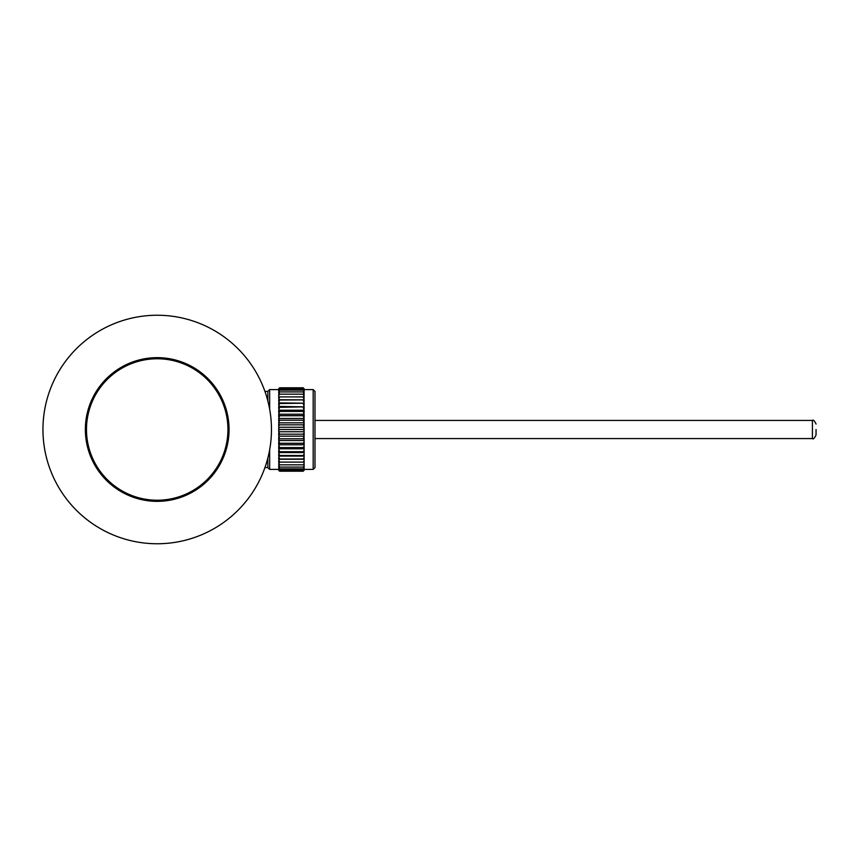 <?xml version="1.0" encoding="UTF-8"?>
<svg xmlns="http://www.w3.org/2000/svg" width="859" height="859" viewBox="0 0 859 859"><rect width="100%" height="100%" fill="white"/><g stroke="black" fill="none" stroke-linecap="round" stroke-linejoin="round"><path stroke-width="1.29" d="M278.724 389.599L269.651 389.599L269.651 409.228M269.651 449.772L269.651 469.401L278.724 469.401M267.836 458.062L267.836 467.586L269.651 469.401M264.926 391.414L267.836 391.414L267.836 400.938M271.465 429.5A114.258 114.258 0 0 0 157.208 315.242A114.258 114.258 0 0 0 42.95 429.5A114.258 114.258 0 0 0 157.208 543.758A114.258 114.258 0 0 0 271.465 429.5A114.258 114.258 0 0 0 157.208 315.242A114.258 114.258 0 0 0 42.95 429.5A114.258 114.258 0 0 0 157.208 543.758A114.258 114.258 0 0 0 271.465 429.5M227.936 429.5A70.728 70.728 0 0 0 157.208 358.772A70.728 70.728 0 0 0 86.48 429.5A70.728 70.728 0 0 0 157.208 500.228A70.728 70.728 0 0 0 227.936 429.5M314.995 407.735L314.995 467.586L313.181 469.401L304.107 469.401M313.181 469.401L313.181 389.599L314.995 391.414L314.995 429.5M304.107 430.595L303.206 429.5L304.107 428.405L304.107 431.733L278.724 431.733L278.724 426.021L279.626 424.829L303.206 424.829L304.107 423.841L304.107 422.821L278.724 422.821L279.626 420.223L303.206 420.223L304.107 419.353L304.107 418.451L278.724 418.451L279.626 415.724L303.206 415.724L304.107 414.994L304.107 414.231L278.724 414.231L279.626 411.397L303.206 411.397L304.107 410.806L304.107 410.205L278.724 410.205L279.626 407.306L304.107 406.865L278.724 406.414L279.626 403.494L304.107 403.204L278.724 402.914L279.626 400.004L304.107 399.875L278.724 399.746L279.626 396.89L304.107 396.922L303.206 394.184L279.626 394.184L278.724 395.548L278.724 398.297M304.107 428.405L304.107 427.267L278.724 427.267M303.206 429.5L279.626 429.5L278.724 430.595M278.724 428.405L279.626 429.5M304.107 427.267L303.206 424.829M278.724 426.021L278.724 422.821M278.724 423.841L279.626 424.829M304.107 422.821L303.206 420.223M278.724 421.49L278.724 418.451M278.724 419.353L279.626 420.223M304.107 418.451L303.206 415.724M278.724 417.066L278.724 414.231M278.724 414.994L279.626 415.724M304.107 414.231L303.206 411.397M278.724 412.792L278.724 410.205M278.724 410.806L279.626 411.397M304.107 410.205L303.206 407.306M278.724 408.723L278.724 406.414M278.724 406.865L279.626 407.306M304.107 406.414L303.206 403.494M278.724 404.922L278.724 402.914M278.724 403.204L279.626 403.494M304.107 402.914L303.206 400.004M278.724 401.432L278.724 399.746M278.724 399.875L279.626 400.004M304.107 399.746L303.206 396.89M278.724 396.922L279.626 396.89M279.626 394.184L278.724 394.378L278.724 395.548M303.206 394.184L304.107 394.378L303.206 391.919L279.626 391.919L278.724 394.378M279.626 391.919L278.724 392.273L278.724 393.229M303.206 391.919L304.107 392.273L303.206 390.126L279.626 390.126L278.724 392.273M279.626 390.126L278.724 391.36M303.206 390.126L304.107 390.63L303.206 388.837L279.626 388.837L278.724 390.63M303.206 388.053L304.107 389.084L303.206 388.053L279.626 388.053L278.724 389.975M303.206 388.837L304.107 389.975M278.724 389.492L279.626 388.837M304.107 388.837L303.206 387.785L304.107 388.708L303.206 387.785L279.626 387.785L278.724 389.084M278.724 388.837L279.626 388.053M278.724 388.697L279.626 387.785L278.724 388.697M304.107 390.63L304.107 391.36M304.107 392.273L304.107 393.229M304.107 394.378L304.107 395.548M304.107 396.922L304.107 398.297M304.107 399.875L304.107 401.432M304.107 403.204L304.107 404.922M304.107 406.865L304.107 408.723M304.107 410.806L304.107 412.792M304.107 414.994L304.107 417.066M304.107 419.353L304.107 421.49M304.107 423.841L304.107 426.021M303.206 434.171L304.107 432.979L304.107 435.159L303.206 434.171L279.626 434.171L278.724 431.733M304.107 432.979L304.107 431.733M278.724 432.979L278.724 436.179L304.107 436.179L304.107 435.159M279.626 434.171L278.724 435.159M304.107 460.703L304.107 462.078L303.206 462.11L304.107 460.703L304.107 459.125L303.206 458.996L304.107 457.568L304.107 455.796L303.206 455.506L304.107 454.078L304.107 452.135L303.206 451.694L304.107 450.277L304.107 448.194L303.206 447.603L304.107 446.208L304.107 444.006L303.206 443.276L304.107 441.934L304.107 439.647L303.206 438.777L279.626 438.777L278.724 436.179M303.206 438.777L304.107 436.179M304.107 440.549L278.724 440.549L278.724 437.51M279.626 438.777L278.724 439.647M304.107 437.51L304.107 439.647M303.206 443.276L279.626 443.276L278.724 440.549M304.107 444.769L278.724 444.769L278.724 441.934M279.626 443.276L278.724 444.006M304.107 441.934L304.107 444.006M303.206 447.603L279.626 447.603L278.724 444.769M304.107 448.795L278.724 448.795L278.724 446.208M279.626 447.603L278.724 448.194M304.107 446.208L304.107 448.194M303.206 451.694L279.626 451.694L278.724 448.795M304.107 452.586L278.724 452.586L278.724 450.277M279.626 451.694L278.724 452.135M304.107 450.277L304.107 452.135M303.206 455.506L279.626 455.506L278.724 452.586M304.107 456.086L278.724 456.086L278.724 454.078M279.626 455.506L278.724 455.796M304.107 454.078L304.107 455.796M303.206 458.996L279.626 458.996L278.724 456.086M304.107 459.254L278.724 459.254L278.724 457.568M279.626 458.996L278.724 459.125M304.107 457.568L304.107 459.125M303.206 462.11L279.626 462.11L278.724 459.254M278.724 460.703L278.724 462.078L279.626 462.11M303.206 464.816L304.107 463.452L304.107 464.622L303.206 464.816L279.626 464.816L278.724 462.078M304.107 463.452L304.107 462.078M278.724 463.452L278.724 464.622L279.626 464.816M303.206 467.081L304.107 465.771L304.107 466.727L303.206 467.081L279.626 467.081L278.724 464.622M304.107 465.771L304.107 464.622M278.724 465.771L278.724 466.727L279.626 467.081M303.206 468.874L304.107 467.64L303.206 468.874L279.626 468.874L278.724 466.727M304.107 467.64L304.107 466.727M278.724 467.64L279.626 468.874M303.206 470.163L304.107 469.025L303.206 470.163L279.626 470.163L278.724 468.37M304.107 469.025L304.107 468.37M278.724 469.025L279.626 470.163M303.206 470.947L304.107 469.916L303.206 470.947L279.626 470.947L278.724 469.508M278.724 469.916L279.626 470.947M304.107 470.163L303.206 471.215L304.107 470.292L303.206 471.215L279.626 471.215L278.724 470.163M278.724 470.292L279.626 471.215L278.724 470.303M816.05 429.5L816.05 434.944L816.05 429.5M85.363 429.5A71.845 71.845 0 0 0 157.208 501.345A71.845 71.845 0 0 0 229.052 429.5A71.845 71.845 0 0 0 157.208 357.655A71.845 71.845 0 0 0 85.363 429.5M314.995 438.573L812.421 438.573L812.421 420.427L314.995 420.427M264.926 467.586L267.836 467.586M267.836 391.414L269.651 389.599M313.181 389.599L304.107 389.599M812.421 438.573C813.258 439.529 814.461 438.315 816.05 434.944M812.421 420.427C813.258 419.471 814.461 420.685 816.05 424.056"/></g></svg>
